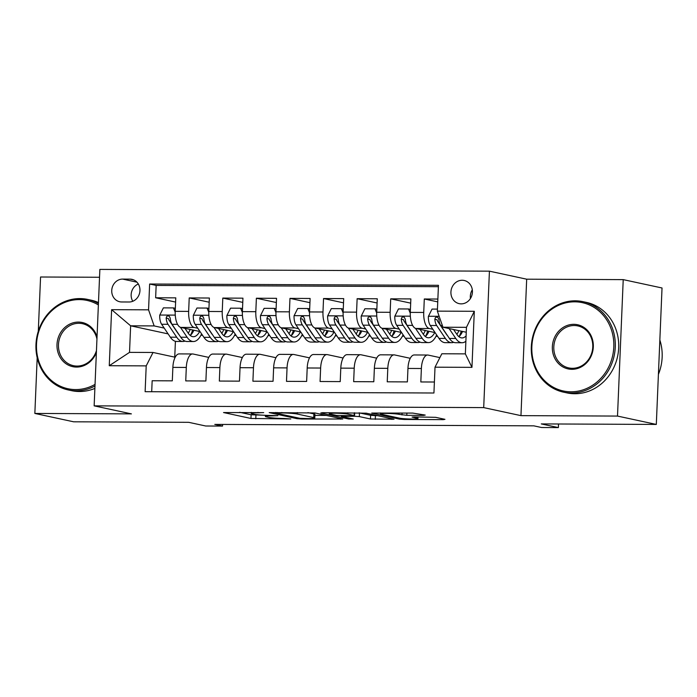 <?xml version="1.0" encoding="UTF-8"?>
<svg xmlns="http://www.w3.org/2000/svg" width="697" height="697" viewBox="0 0 697 697"><rect width="100%" height="100%" fill="white"/><g stroke="black" fill="none" stroke-linecap="round" stroke-linejoin="round"><path stroke-width="1.05" d="M263.71 412.633L223.537 412.546L250.964 418.461L290.806 418.958L284.141 418.479A11.631 0.932 -177.6 0 1 268.72 417.381L266.437 416.884A11.631 0.932 -177.6 0 1 265.365 416.449A11.631 0.932 -177.6 0 1 272.109 415.882L277.876 415.682L269.974 415.429A11.631 0.932 -177.6 0 1 254.553 414.323L252.262 413.835A11.631 0.932 -177.6 0 1 251.19 413.399A11.631 0.932 -177.6 0 1 257.934 412.833L263.71 412.633M462.172 280.264A11.849 10.708 -77.8 0 0 451.02 290.91A11.849 10.708 -77.8 0 0 459.175 303.648A11.849 10.708 -77.8 0 0 461.179 303.866A11.849 10.708 -77.8 0 0 472.331 293.219A11.849 10.708 -77.8 0 0 464.167 280.482A11.849 10.708 -77.8 0 0 462.172 280.264M472.313 289.813A11.849 10.708 -77.8 0 0 470.44 298.49M423.454 415.395L425.222 415.081L412.711 413.077L371.71 413.077L399.468 419.124L404.286 419.472L443.187 419.646L444.956 419.333L435.66 417.329L414.192 416.911L412.084 417.085L417.033 418.217A9.723 0.775 -177.6 0 1 417.93 418.583A9.723 0.775 -177.6 0 1 410.28 419.028A9.723 0.775 -177.6 0 1 399.398 418.139L381.337 414.245A9.723 0.775 -177.6 0 1 380.449 413.879A9.723 0.775 -177.6 0 1 388.09 413.443A9.723 0.775 -177.6 0 1 398.98 414.332L406.804 415.316L423.454 415.395L423.48 414.706M37.185 357.735L34.85 413.443L73.655 421.807L188.678 422.321L205.754 426.006L222.543 426.076L214.781 424.403L533.815 425.841L541.578 427.514L558.367 427.592L558.515 423.994M617.507 416.074L623.223 279.628L526.679 279.192L520.955 415.639L617.507 416.074L656.313 424.429L541.29 423.915L558.367 427.592M520.955 415.639L483.701 407.606L94.147 405.854L99.863 269.408L489.425 271.168L483.701 407.606M34.85 413.443L131.402 413.879L94.147 405.854M315.018 412.964L269.19 412.615L296.948 418.662L301.766 419.01L342.776 419.01L315.018 412.964M322.554 412.676L366.273 413.19L394.032 419.237L370.455 418.993L359.338 416.597L354.52 416.257L341.364 416.379L353.283 419.019L348.666 418.993L320.786 412.99L322.554 412.676M623.223 279.628L662.028 287.983L656.313 424.429M99.532 277.267L40.565 276.997L38.291 331.275M437.873 299.048L424.299 298.987L437.751 301.888M432.863 329.298L429.326 328.531A14.811 6.238 -89.7 0 1 423.732 312.448L410.298 312.387L410.864 298.926L390.712 298.839L410.69 303.143M399.276 329.15L395.739 328.383A14.811 6.238 -89.7 0 1 390.154 312.3L376.72 312.239L377.277 298.778L357.134 298.682L377.103 302.986M365.698 328.993L362.161 328.235A14.811 6.238 -89.7 0 1 356.568 312.143L343.133 312.082L343.699 298.621L323.547 298.534L343.525 302.838M332.112 328.845L328.575 328.078A14.811 6.238 -89.7 0 1 322.981 311.995L309.555 311.934L310.113 298.473L289.969 298.377L309.938 302.681M298.525 328.688L294.997 327.93A14.811 6.238 -89.7 0 1 289.403 311.838L275.968 311.777L276.535 298.325L256.383 298.229L276.361 302.533M264.947 328.54L261.41 327.782A14.811 6.238 -89.7 0 1 255.816 311.69L242.39 311.629L242.948 298.168L222.805 298.081L242.774 302.385M231.36 328.392L227.832 327.625A14.811 6.238 -89.7 0 1 222.238 311.542L208.804 311.481L209.37 298.02L189.218 297.924L188.652 311.385A14.811 6.238 90.3 0 0 194.245 327.477L197.782 328.235M209.196 302.228L189.218 297.924M151.702 391.731L152.155 380.745L172.307 380.841L172.873 367.38A14.811 6.238 90.3 0 1 179.146 353.902L192.581 353.963A14.811 6.238 90.3 0 0 186.308 367.441L185.742 380.902L205.894 380.989L206.451 367.528A14.811 6.238 90.3 0 1 212.733 354.059L226.168 354.12A14.811 6.238 -89.7 0 1 226.717 354.181L242.347 357.544M226.168 354.12A14.811 6.238 -89.7 0 0 219.886 367.589L219.328 381.05L239.472 381.146L240.038 367.685A14.811 6.238 90.3 0 1 246.311 354.207L259.746 354.268A14.811 6.238 -89.7 0 1 260.295 354.329L275.925 357.7M259.746 354.268A14.811 6.238 -89.7 0 0 253.473 367.746L252.906 381.207L273.058 381.294L273.625 367.833A14.811 6.238 90.3 0 1 279.898 354.364L293.332 354.425A14.811 6.238 -89.7 0 1 293.881 354.485L309.512 357.849M293.332 354.425A14.811 6.238 -89.7 0 0 287.051 367.894L286.493 381.355L306.636 381.442L307.203 367.981A14.811 6.238 90.3 0 1 313.476 354.512L326.91 354.573A14.811 6.238 -89.7 0 1 327.459 354.634L343.09 357.997M326.91 354.573A14.811 6.238 -89.7 0 0 320.637 368.042L320.071 381.503L340.223 381.599L340.789 368.138A14.811 6.238 90.3 0 1 347.062 354.66L360.497 354.721A14.811 6.238 -89.7 0 1 361.046 354.782L376.676 358.153M360.497 354.721A14.811 6.238 -89.7 0 0 354.215 368.199L353.658 381.66L373.801 381.747L374.367 368.286A14.811 6.238 90.3 0 1 380.64 354.817L394.075 354.878A14.811 6.238 -89.7 0 1 394.633 354.939L410.254 358.302M394.075 354.878A14.811 6.238 -89.7 0 0 387.802 368.347L387.236 381.808L407.388 381.904L407.954 368.443A14.811 6.238 90.3 0 1 414.227 354.965L427.662 355.026A14.811 6.238 -89.7 0 1 428.211 355.087L439.894 357.605M410.298 312.387A14.811 6.238 90.3 0 0 415.891 328.479L435.094 332.608M459.811 335.1L460.308 335.213M376.72 312.239A14.811 6.238 90.3 0 0 382.305 328.322L401.507 332.46M426.233 334.952L426.73 335.057M343.133 312.082A14.811 6.238 90.3 0 0 348.727 328.174L367.929 332.312M392.646 334.804L393.143 334.908M309.555 311.934A14.811 6.238 90.3 0 0 315.14 328.017L334.342 332.155M359.068 334.647L359.565 334.76M275.968 311.777A14.811 6.238 90.3 0 0 281.562 327.869L300.764 332.007M325.482 334.499L325.978 334.604M242.39 311.629A14.811 6.238 90.3 0 0 247.975 327.721L267.178 331.859M291.904 334.351L292.4 334.455M208.804 311.481A14.811 6.238 90.3 0 0 214.397 327.564L233.6 331.702M258.317 334.194L258.814 334.307M121.679 301.967L129.067 302.001A11.483 10.368 -77.8 0 0 139.862 291.686A11.483 10.368 -77.8 0 0 131.96 279.34A11.483 10.368 -77.8 0 0 130.025 279.131L122.637 279.096A11.483 10.368 -77.8 0 0 111.834 289.412A11.483 10.368 -77.8 0 0 119.736 301.757A11.483 10.368 -77.8 0 0 121.679 301.967M437.359 311.132L474.3 311.298L471.956 367.354L435.015 367.188L441.837 353.771L465.352 353.876L466.459 327.329L442.952 327.224L437.359 311.132L438.448 285.317L149.637 284.019L148.557 309.834L154.142 325.917L164.196 328.087M435.015 367.188L433.935 393.003L145.124 391.697L146.204 365.881L109.263 365.716L111.616 309.668L148.557 309.834M224.73 334.046L225.236 334.151M438.387 286.694L156.154 285.422L155.64 297.776L175.783 297.863L175.226 311.324A14.811 6.238 90.3 0 0 180.811 327.416L200.013 331.554M208.76 357.395L193.13 354.024A14.811 6.238 90.3 0 0 192.581 353.963M427.662 355.026A14.811 6.238 -89.7 0 0 421.38 368.504L420.822 381.956L434.388 382.017M222.238 311.542L222.805 298.081M255.816 311.69L256.383 298.229M289.403 311.838L289.969 298.377M322.981 311.995L323.547 298.534M356.568 312.143L357.134 298.682M390.154 312.3L390.712 298.839M423.732 312.448L424.299 298.987M442.952 327.224L466.258 332.242M191.152 333.889L191.649 334.002M154.142 325.917L130.635 325.813L129.52 352.368L153.035 352.473L146.204 365.881M168.108 333.889L130.635 325.813L111.616 309.668M175.182 357.239L153.035 352.473M526.679 279.192L489.425 271.168M222.543 426.076L222.613 424.438M175.409 341.312L174.747 357.152M435.991 336.32L437.594 336.32M402.413 336.163L404.016 336.172M368.826 336.015L370.429 336.024M335.248 335.867L336.851 335.867M301.662 335.71L303.265 335.719M268.084 335.562L269.678 335.571M234.497 335.405L236.1 335.414M200.919 335.257L202.513 335.266M191.64 332.757L192.538 332.765M191.902 333.68L191.3 333.549M175.609 302.08L155.64 297.776M156.154 285.422L149.637 284.019M225.227 332.913L226.116 332.913M225.48 333.837L224.887 333.706M259.066 333.985L258.465 333.854M258.805 333.061L259.702 333.07M292.644 334.133L292.052 334.011M292.392 333.21L293.28 333.218M326.231 334.29L325.638 334.159M325.969 333.366L326.867 333.366M359.809 334.438L359.216 334.307M359.556 333.514L360.445 333.523M393.396 334.586L392.803 334.464M393.134 333.671L394.032 333.671M426.973 334.743L426.381 334.612M426.721 333.819L427.609 333.819M460.56 334.891L459.968 334.769M460.299 333.968L461.196 333.976M129.52 352.368L109.263 365.716M474.3 311.298L466.459 327.329M471.956 367.354L465.352 353.876M138.32 284.001A11.483 10.368 -77.8 0 0 132.779 301.27M239.655 412.302L251.12 414.767L261.906 415.142M314.896 415.377L326.475 415.429M277.058 412.92L275.812 413.138L299.893 418.322L308.039 418.583A11.631 0.932 -177.6 0 0 314.791 418.026A11.631 0.932 -177.6 0 0 313.711 417.581L297.262 414.035A11.631 0.932 -177.6 0 0 281.832 412.938L277.058 412.92L277.075 412.467M314.791 418.026L314.939 414.332A11.631 0.932 -177.6 0 0 313.868 413.896L313.711 417.581M307.891 412.607L313.868 413.896M377.739 415.665L375.43 415.647L375.282 419.341M359.068 412.842L370.612 415.307L375.43 415.647M347.794 414.114A9.723 0.775 -177.6 0 0 336.904 413.225A9.723 0.775 -177.6 0 0 329.263 413.669A9.723 0.775 -177.6 0 0 330.16 414.035L336.52 415.403L352.386 415.795L354.494 415.621L347.794 414.114L347.847 412.79M175.2 312.134L173.457 307.917L163.386 307.874L159.718 315.227A9.81 4.13 90.3 0 0 161.626 324.262L170.329 337.182A28.324 11.936 90.3 0 0 176.594 341.452L182.971 341.478A28.324 11.936 90.3 0 0 184.993 341.086M180.41 327.294L187.118 337.261A28.324 11.936 90.3 0 0 193.383 341.53A28.324 11.936 90.3 0 0 201.59 333.889M184.923 328.304L188.207 333.175A23.515 9.906 90.3 0 0 193.409 336.712A23.515 9.906 90.3 0 0 199.673 331.476M193.383 341.53L187.005 341.504A28.324 11.936 -89.7 0 1 180.741 337.226L172.037 324.314A9.81 4.13 -89.7 0 1 170.207 318.085L169.179 316.177L167.89 315.837L166.688 316.455L166.174 318.067A9.81 4.13 90.3 0 0 168.003 324.297L176.707 337.209A28.324 11.936 90.3 0 0 182.971 341.478M190.508 335.205A28.324 11.936 90.3 0 0 192.642 329.96M190.185 329.437A23.515 9.906 -89.7 0 1 188.216 333.183M178.99 334.638A23.515 9.906 -89.7 0 1 177.796 333.122L169.092 320.211A5.001 2.108 -89.7 0 1 168.404 318.546L166.174 318.067M190.22 335.449A23.515 9.906 90.3 0 0 193.888 330.23M173.457 307.917L175.348 308.327M98.373 304.938A45.174 40.809 -77.8 0 0 79.371 299.597A45.174 40.809 -77.8 0 0 36.514 344.396A45.174 40.809 -77.8 0 0 75.598 389.571A45.174 40.809 -77.8 0 0 95.045 384.395M94.975 386.007A46.29 41.811 102.2 0 1 76.017 390.782A46.29 41.811 102.2 0 1 68.201 389.928A46.29 41.811 102.2 0 1 36.34 340.162A46.29 41.811 102.2 0 1 79.885 298.586A46.29 41.811 102.2 0 1 87.7 299.431A46.29 41.811 102.2 0 1 98.434 303.526M96.386 352.438A22.592 20.405 102.2 0 1 76.539 367.075A22.592 20.405 102.2 0 1 56.997 344.492A22.592 20.405 102.2 0 1 78.43 322.084A22.592 20.405 102.2 0 1 97.04 336.895M96.944 338.995A21.476 19.403 -77.8 0 0 82.473 323.687A21.476 19.403 -77.8 0 0 78.848 323.295A21.476 19.403 -77.8 0 0 58.644 342.584A21.476 19.403 -77.8 0 0 73.429 365.681A21.476 19.403 -77.8 0 0 77.053 366.073A21.476 19.403 -77.8 0 0 96.465 350.547M94.879 388.412A46.29 41.811 102.2 0 1 79.432 391.514A46.29 41.811 102.2 0 1 71.617 390.668L68.201 389.928M87.7 299.431L91.115 300.172A46.29 41.811 102.2 0 1 98.477 302.568M574.711 301.827A45.174 40.809 -77.8 0 0 531.855 346.627A45.174 40.809 -77.8 0 0 570.939 391.801A45.174 40.809 -77.8 0 0 613.796 347.001A45.174 40.809 -77.8 0 0 574.711 301.827M571.366 393.012A46.29 41.811 102.2 0 1 563.542 392.167A46.29 41.811 102.2 0 1 531.68 342.401A46.29 41.811 102.2 0 1 575.225 300.816A46.29 41.811 102.2 0 1 583.041 301.67A46.29 41.811 102.2 0 1 614.902 351.436A46.29 41.811 102.2 0 1 571.366 393.012M573.77 324.323A22.592 20.405 102.2 0 1 593.313 346.906A22.592 20.405 102.2 0 1 571.888 369.314A22.592 20.405 102.2 0 1 552.346 346.723A22.592 20.405 102.2 0 1 573.77 324.323M572.394 368.304A21.476 19.403 -77.8 0 0 592.598 349.014A21.476 19.403 -77.8 0 0 577.813 325.917A21.476 19.403 -77.8 0 0 574.189 325.525A21.476 19.403 -77.8 0 0 553.984 344.823A21.476 19.403 -77.8 0 0 568.769 367.911A21.476 19.403 -77.8 0 0 572.394 368.304M583.041 301.67L586.456 302.402A46.29 41.811 102.2 0 1 618.317 352.168A46.29 41.811 102.2 0 1 574.772 393.744A46.29 41.811 102.2 0 1 566.957 392.899L563.542 392.167M659.85 340.023A46.29 41.811 102.2 0 1 658.412 374.359M208.778 312.282L207.044 308.065L196.963 308.022L193.304 315.384A9.81 4.13 90.3 0 0 195.204 324.419L203.916 337.331A28.324 11.936 90.3 0 0 210.172 341.608L216.558 341.635A28.324 11.936 90.3 0 0 218.57 341.234M213.988 327.451L220.705 337.409A28.324 11.936 90.3 0 0 226.969 341.678A28.324 11.936 90.3 0 0 235.168 334.037M218.51 328.453L221.785 333.323A23.515 9.906 90.3 0 0 226.987 336.869A23.515 9.906 90.3 0 0 233.26 331.633M226.969 341.678L220.583 341.652A28.324 11.936 -89.7 0 1 214.319 337.383L205.615 324.462A9.81 4.13 -89.7 0 1 203.785 318.233L202.757 316.325L201.468 315.985L200.274 316.612L199.76 318.215A9.81 4.13 90.3 0 0 201.59 324.445L210.294 337.365A28.324 11.936 90.3 0 0 216.558 341.635M224.094 335.353A28.324 11.936 90.3 0 0 226.229 330.117M223.772 329.585A23.515 9.906 -89.7 0 1 221.794 333.332M212.576 334.787A23.515 9.906 -89.7 0 1 211.383 333.279L202.67 320.359A5.001 2.108 -89.7 0 1 201.991 318.703L199.76 318.215M223.798 335.597A23.515 9.906 90.3 0 0 227.466 330.387M207.044 308.065L208.934 308.475M242.364 312.43L240.622 308.222L230.55 308.17L226.882 315.532A9.81 4.13 90.3 0 0 228.79 324.567L237.494 337.487A28.324 11.936 90.3 0 0 243.758 341.757L250.136 341.783A28.324 11.936 90.3 0 0 252.157 341.391M247.574 327.599L254.283 337.566A28.324 11.936 90.3 0 0 260.547 341.835A28.324 11.936 90.3 0 0 268.754 334.185M252.087 328.601L255.372 333.471A23.515 9.906 90.3 0 0 260.573 337.017A23.515 9.906 90.3 0 0 266.838 331.781M260.547 341.835L254.17 341.8A28.324 11.936 -89.7 0 1 247.905 337.531L239.202 324.619A9.81 4.13 -89.7 0 1 237.372 318.39L236.344 316.473L235.055 316.142L233.852 316.76L233.338 318.372A9.81 4.13 90.3 0 0 235.168 324.602L243.872 337.514A28.324 11.936 90.3 0 0 250.136 341.783M257.672 335.51A28.324 11.936 90.3 0 0 259.807 330.265M257.35 329.733A23.515 9.906 -89.7 0 1 255.381 333.488M246.154 334.943A23.515 9.906 -89.7 0 1 244.961 333.427L236.257 320.507A5.001 2.108 -89.7 0 1 235.569 318.851L233.338 318.372M257.385 335.754A23.515 9.906 90.3 0 0 261.053 330.535M240.622 308.222L242.512 308.623M275.942 312.587L274.209 308.37L264.128 308.327L260.469 315.689A9.81 4.13 90.3 0 0 262.377 324.724L271.081 337.636A28.324 11.936 90.3 0 0 277.336 341.905L283.723 341.939A28.324 11.936 90.3 0 0 285.735 341.539M281.152 327.747L287.87 337.714A28.324 11.936 90.3 0 0 294.134 341.983A28.324 11.936 90.3 0 0 302.332 334.342M285.674 328.757L288.95 333.628A23.515 9.906 90.3 0 0 294.151 337.165A23.515 9.906 90.3 0 0 300.424 331.929M294.134 341.983L287.748 341.957A28.324 11.936 -89.7 0 1 281.483 337.688L272.78 324.767A9.81 4.13 -89.7 0 1 270.95 318.538L269.922 316.63L268.633 316.29L267.439 316.917L266.925 318.52A9.81 4.13 90.3 0 0 268.754 324.75L277.458 337.662A28.324 11.936 90.3 0 0 283.723 341.939M291.259 335.658A28.324 11.936 90.3 0 0 293.393 330.422M290.937 329.89A23.515 9.906 -89.7 0 1 288.959 333.636M279.741 335.091A23.515 9.906 -89.7 0 1 278.547 333.575L269.835 320.664A5.001 2.108 -89.7 0 1 269.155 318.999L266.925 318.52M290.971 335.902A23.515 9.906 90.3 0 0 294.631 330.683M274.209 308.37L276.099 308.78M309.529 312.735L307.786 308.518L297.715 308.475L294.047 315.837A9.81 4.13 90.3 0 0 295.955 324.872L304.659 337.792A28.324 11.936 90.3 0 0 310.923 342.061L317.301 342.088A28.324 11.936 90.3 0 0 319.322 341.687M314.739 327.904L321.448 337.862A28.324 11.936 90.3 0 0 327.712 342.131A28.324 11.936 90.3 0 0 335.919 334.49M319.252 328.906L322.537 333.776A23.515 9.906 90.3 0 0 327.738 337.322A23.515 9.906 90.3 0 0 334.002 332.086M327.712 342.131L321.334 342.105A28.324 11.936 -89.7 0 1 315.07 337.836L306.366 324.915A9.81 4.13 -89.7 0 1 304.537 318.695L303.509 316.778L302.219 316.438L301.026 317.065L300.503 318.668A9.81 4.13 90.3 0 0 302.332 324.898L311.036 337.818A28.324 11.936 90.3 0 0 317.301 342.088M324.837 335.806A28.324 11.936 90.3 0 0 326.971 330.57M324.514 330.038A23.515 9.906 -89.7 0 1 322.545 333.785M313.319 335.24A23.515 9.906 -89.7 0 1 312.125 333.732L303.422 320.812A5.001 2.108 -89.7 0 1 302.742 319.156L300.503 318.668M324.549 336.05A23.515 9.906 90.3 0 0 328.217 330.84M307.786 308.518L309.677 308.928M343.107 312.883L341.373 308.675L331.302 308.632L327.634 315.985A9.81 4.13 90.3 0 0 329.542 325.02L338.245 337.94A28.324 11.936 90.3 0 0 344.501 342.21L350.887 342.236A28.324 11.936 90.3 0 0 352.9 341.844M348.317 328.052L355.034 338.019A28.324 11.936 90.3 0 0 361.299 342.288A28.324 11.936 90.3 0 0 369.497 334.638M352.839 329.054L356.123 333.924A23.515 9.906 90.3 0 0 361.316 337.47A23.515 9.906 90.3 0 0 367.589 332.234M361.299 342.288L354.912 342.253A28.324 11.936 -89.7 0 1 348.657 337.984L339.944 325.072A9.81 4.13 -89.7 0 1 338.115 318.843L337.087 316.935L335.806 316.595L334.604 317.213L334.09 318.825A9.81 4.13 90.3 0 0 335.919 325.055L344.623 337.967A28.324 11.936 90.3 0 0 350.887 342.236M358.424 335.963A28.324 11.936 90.3 0 0 360.558 330.718M358.101 330.195A23.515 9.906 -89.7 0 1 356.123 333.941M346.906 335.396A23.515 9.906 -89.7 0 1 345.712 333.88L337.008 320.96A5.001 2.108 -89.7 0 1 336.32 319.304L334.09 318.825M358.136 336.207A23.515 9.906 90.3 0 0 361.795 330.988M341.373 308.675L343.264 309.076M376.694 313.04L374.951 308.823L364.88 308.78L361.212 316.142A9.81 4.13 90.3 0 0 363.12 325.177L371.823 338.089A28.324 11.936 90.3 0 0 378.088 342.358L384.465 342.393A28.324 11.936 90.3 0 0 386.486 341.992M381.904 328.2L388.612 338.167A28.324 11.936 90.3 0 0 394.877 342.436A28.324 11.936 90.3 0 0 403.084 334.795M386.417 329.211L389.701 334.081A23.515 9.906 90.3 0 0 394.903 337.627A23.515 9.906 90.3 0 0 401.167 332.391M394.877 342.436L388.499 342.41A28.324 11.936 -89.7 0 1 382.235 338.141L373.531 325.22A9.81 4.13 -89.7 0 1 371.701 318.991L370.673 317.083L369.384 316.743L368.19 317.37L367.667 318.973A9.81 4.13 90.3 0 0 369.497 325.203L378.21 338.123A28.324 11.936 90.3 0 0 384.465 342.393M392.002 336.111A28.324 11.936 90.3 0 0 394.136 330.875M391.679 330.343A23.515 9.906 -89.7 0 1 389.71 334.09M380.484 335.545A23.515 9.906 -89.7 0 1 379.29 334.029L370.586 321.117A5.001 2.108 -89.7 0 1 369.907 319.453L367.667 318.973M391.714 336.355A23.515 9.906 90.3 0 0 395.382 331.136M374.951 308.823L376.842 309.233M410.272 313.188L408.538 308.98L398.466 308.928L394.798 316.29A9.81 4.13 90.3 0 0 396.706 325.325L405.41 338.245A28.324 11.936 90.3 0 0 411.666 342.515L418.052 342.541A28.324 11.936 90.3 0 0 420.064 342.14M415.482 328.357L422.199 338.315A28.324 11.936 90.3 0 0 428.463 342.593A28.324 11.936 90.3 0 0 436.662 334.943M420.003 329.359L423.288 334.229A23.515 9.906 90.3 0 0 428.481 337.775A23.515 9.906 90.3 0 0 434.754 332.539M428.463 342.593L422.077 342.558A28.324 11.936 -89.7 0 1 415.821 338.289L407.109 325.377A9.81 4.13 -89.7 0 1 405.279 319.148L404.251 317.231L402.971 316.9L401.768 317.518L401.254 319.13A9.81 4.13 90.3 0 0 403.084 325.351L411.788 338.272A28.324 11.936 90.3 0 0 418.052 342.541M425.588 336.268A28.324 11.936 90.3 0 0 427.723 331.023M425.266 330.491A23.515 9.906 -89.7 0 1 423.297 334.246M414.07 335.693A23.515 9.906 -89.7 0 1 412.877 334.185L404.173 321.265A5.001 2.108 -89.7 0 1 403.485 319.609L401.254 319.13M425.301 336.512A23.515 9.906 90.3 0 0 428.96 331.293M408.538 308.98L410.428 309.381M437.446 309.102L432.044 309.085L428.376 316.438A9.81 4.13 90.3 0 0 430.284 325.482L438.988 338.393A28.324 11.936 90.3 0 0 445.252 342.663L451.63 342.689A28.324 11.936 90.3 0 0 453.651 342.297M449.095 328.54L455.777 338.472A28.324 11.936 90.3 0 0 462.041 342.741A28.324 11.936 90.3 0 0 465.875 341.26M453.581 329.515L456.866 334.386A23.515 9.906 90.3 0 0 462.067 337.923A23.515 9.906 90.3 0 0 466.101 335.91M462.041 342.741L455.664 342.715A28.324 11.936 -89.7 0 1 449.399 338.437L440.696 325.525A9.81 4.13 -89.7 0 1 438.866 319.296L437.838 317.388L436.549 317.048L435.355 317.666L434.832 319.278A9.81 4.13 90.3 0 0 436.662 325.508L445.374 338.42A28.324 11.936 90.3 0 0 451.63 342.689M459.166 336.416A28.324 11.936 90.3 0 0 461.301 331.171M458.844 330.648A23.515 9.906 -89.7 0 1 456.875 334.394M447.657 335.849A23.515 9.906 -89.7 0 1 446.455 334.333L437.751 321.422A5.001 2.108 -89.7 0 1 437.071 319.757L434.832 319.278M458.879 336.66A23.515 9.906 90.3 0 0 462.547 331.441M429.326 328.531L415.891 328.479M395.739 328.383L382.305 328.322M362.161 328.235L348.727 328.174M328.575 328.078L315.14 328.017M294.997 327.93L281.562 327.869M261.41 327.782L247.975 327.721M227.832 327.625L214.397 327.564M194.245 327.477L180.811 327.416M186.308 367.441L172.873 367.38M421.38 368.504L407.954 368.443M387.802 368.347L374.367 368.286M354.215 368.199L340.789 368.138M320.637 368.042L307.203 367.981M287.051 367.894L273.625 367.833M253.473 367.746L240.038 367.685M219.886 367.589L206.451 367.528M188.652 311.385L175.226 311.324M136.943 282.18L122.637 279.096M133.815 279.95L130.025 279.131M257.96 412.38L257.934 412.833M272.126 415.438L272.109 415.882M255.938 415.116L255.79 418.801M251.12 414.767L250.964 418.461M340.694 418.496L340.667 419.185M301.792 418.522L301.766 419.01M296.992 417.703L296.948 418.662M297.323 412.563L297.262 414.035M281.858 412.493L281.832 412.938M391.958 418.723L391.923 419.411M370.612 415.307L370.455 418.993M359.486 412.912L359.338 416.597M354.66 412.816L354.52 416.257M343.49 415.76L343.473 416.205M348.709 418.026L348.666 418.993M354.268 412.816L354.154 415.482M406.9 413.051L406.804 415.316M402.064 413.033L401.986 414.976M399.032 413.016L398.98 414.332M417.085 416.928L417.033 418.217M443.214 418.958L443.187 419.646M404.321 418.731L404.286 419.472M399.503 418.165L399.468 419.124M175.269 315.114L159.813 315.044M176.707 337.209L170.329 337.182M187.118 337.261L180.741 337.226M168.003 324.297L161.626 324.262M177.552 324.34L172.037 324.314M208.847 315.271L193.391 315.201M210.294 337.365L203.916 337.331M220.705 337.409L214.319 337.383M201.59 324.445L195.204 324.419M211.13 324.488L205.615 324.462M242.434 315.419L226.978 315.349M243.872 337.514L237.494 337.487M254.283 337.566L247.905 337.531M235.168 324.602L228.79 324.567M244.717 324.636L239.202 324.619M276.021 315.567L260.556 315.497M277.458 337.662L271.081 337.636M287.87 337.714L281.483 337.688M268.754 324.75L262.377 324.724M278.295 324.793L272.78 324.767M309.599 315.724L294.143 315.654M311.036 337.818L304.659 337.792M321.448 337.862L315.07 337.836M302.332 324.898L295.955 324.872M311.881 324.941L306.366 324.915M343.185 315.872L327.721 315.802M344.623 337.967L338.245 337.94M355.034 338.019L348.657 337.984M335.919 325.055L329.542 325.02M345.459 325.098L339.944 325.072M376.763 316.029L361.307 315.959M378.21 338.123L371.823 338.089M388.612 338.167L382.235 338.141M369.497 325.203L363.12 325.177M379.046 325.246L373.531 325.22M410.35 316.177L394.885 316.107M411.788 338.272L405.41 338.245M422.199 338.315L415.821 338.289M403.084 325.351L396.706 325.325M412.624 325.394L407.109 325.377M439.162 316.307L428.472 316.255M445.374 338.42L438.988 338.393M455.777 338.472L449.399 338.437M436.662 325.508L430.284 325.482M442.368 325.534L440.696 325.525M251.234 412.354L251.19 413.399M265.409 415.325L265.365 416.449M275.603 412.458L275.585 413.042M341.391 415.743L341.364 416.379M329.306 412.702L329.263 413.669M354.607 412.816L354.494 415.621M380.484 412.938L380.449 413.879M418 416.928L417.93 418.583"/></g></svg>

